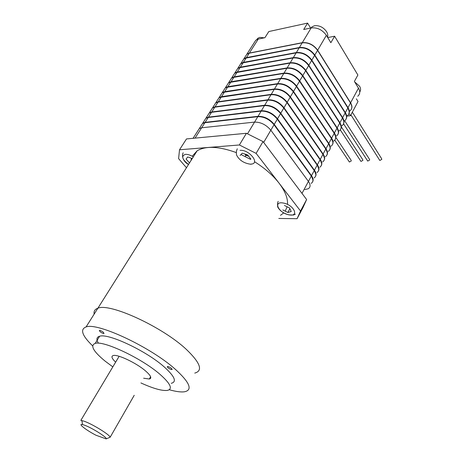 <?xml version="1.0" encoding="UTF-8"?>
<svg xmlns="http://www.w3.org/2000/svg" width="462" height="462" viewBox="0 0 462 462"><rect width="100%" height="100%" fill="white"/><g stroke="black" fill="none" stroke-linecap="round" stroke-linejoin="round"><path stroke-width="0.69" d="M357.704 96.263C360.106 94.283 360.36 91.58 358.466 88.161L354.389 81.439L357.877 75.017L334.615 36.215L330.861 42.7L326.374 35.314C322.332 29.759 317.255 27.293 311.157 27.928L303.701 29.499L307.582 23.1L268.809 31.543L264.917 37.693L258.241 39.103L255.804 40.2L254.187 42.723M351.334 109.275C352.304 107.415 352.061 105.267 350.594 102.824L317.671 50.185C313.531 44.635 308.402 42.14 302.287 42.683L249.341 53.055L246.91 54.106L245.328 56.583M307.582 23.1L310.631 28.038M327.743 37.561L334.615 36.215M242.429 61.111L244 58.657L246.425 57.617L299.382 47.517C305.503 46.997 310.649 49.509 314.818 55.053L348.025 107.617C349.526 110.1 349.763 112.272 348.741 114.131M349.849 110.978C352.235 109.055 352.454 106.393 350.508 102.986L317.573 50.352C313.432 44.802 308.304 42.308 302.188 42.851L249.237 53.211L246.806 54.262L245.23 56.739M245.761 55.908L246.275 55.099M246.373 54.943L245.859 55.752M317.036 49.561C312.901 44.537 308.027 42.302 302.408 42.874M347.222 115.904C349.601 113.999 349.809 111.348 347.846 107.952L314.622 55.388C310.452 49.844 305.307 47.332 299.18 47.852L246.223 57.935L243.797 58.969L242.227 61.429M245.062 58.264L299.503 47.701C305.503 47.193 310.545 49.659 314.628 55.088L347.834 107.64L349.139 111.313M242.758 60.603L243.266 59.8M242.96 60.285L243.468 59.488M239.408 65.835L240.968 63.398L243.393 62.376L296.356 52.553C302.483 52.062 307.646 54.591 311.85 60.129L345.339 112.618C346.852 115.096 347.101 117.256 346.084 119.104M344.571 120.865C346.945 118.982 347.141 116.343 345.16 112.953L311.654 60.47C307.449 54.932 302.281 52.402 296.154 52.887L243.191 62.693L240.766 63.716L239.206 66.153M241.984 63.034L296.477 52.737C302.483 52.264 307.542 54.735 311.659 60.158L345.149 112.636L346.483 116.349M239.732 65.333L240.24 64.536M239.934 65.015L240.442 64.224M236.371 70.594L237.918 68.174L240.338 67.163L293.306 57.629C299.44 57.172 304.62 59.708 308.853 65.246L342.637 117.654C344.167 120.126 344.427 122.28 343.41 124.116M341.903 125.86C344.271 124.001 344.456 121.373 342.457 117.989L308.656 65.587C304.418 60.054 299.232 57.513 293.099 57.969L240.13 67.487L237.711 68.492L236.163 70.911M238.889 67.833L293.428 57.814C299.434 57.369 304.516 59.852 308.662 65.275L342.446 117.671L343.797 121.419M236.683 70.097L237.185 69.312M236.891 69.779L237.393 68.988M233.304 75.381L234.84 72.984L237.254 71.991L290.228 62.751C296.367 62.324 301.571 64.871 305.838 70.403L339.917 122.73C341.458 125.202 341.724 127.345 340.719 129.164M339.218 130.896C341.574 129.054 341.747 126.444 339.732 123.065L305.636 70.75C301.363 65.217 296.159 62.665 290.021 63.092L237.052 72.315L234.632 73.302L233.096 75.704M235.77 72.673L290.35 62.936C296.367 62.514 301.461 65.015 305.642 70.432L339.726 122.748L341.095 126.53M233.616 74.896L234.113 74.116M233.818 74.578L234.321 73.793M230.215 80.215L231.739 77.83L234.153 76.854L287.127 67.908C293.272 67.51 298.492 70.08 302.795 75.601L337.168 127.841C338.727 130.307 339.004 132.444 338.005 134.251M336.509 135.967C338.86 134.147 339.021 131.555 336.983 128.182L302.587 75.953C298.285 70.426 293.064 67.862 286.919 68.255L233.945 77.183L231.531 78.153L230.007 80.538M232.629 77.547L287.248 68.093C293.272 67.706 298.388 70.218 302.598 75.635L336.977 127.859L338.375 131.682M230.521 79.735L231.017 78.962M230.729 79.412L231.225 78.638M227.108 85.077L228.615 82.715L231.023 81.757L283.997 73.111C290.148 72.748 295.391 75.323 299.723 80.844L334.401 132.992C335.978 135.458 336.267 137.589 335.268 139.38M333.778 141.083C336.128 139.281 336.272 136.706 334.217 133.339L299.52 81.197C295.183 75.676 289.94 73.094 283.789 73.458L230.815 82.086L228.407 83.039L226.894 85.401M229.464 82.455L284.124 73.296C290.148 72.938 295.287 75.468 299.532 80.873L334.217 133.01L335.631 136.868M227.402 84.61L227.893 83.841M227.61 84.286L228.107 83.512M223.972 89.98L225.468 87.636L227.876 86.694L280.844 78.355C287 78.026 292.261 80.613 296.633 86.128L331.618 138.19C333.206 140.65 333.5 142.77 332.513 144.542M331.029 146.229C333.368 144.456 333.5 141.892 331.427 138.536L296.425 86.486C292.053 80.971 286.792 78.378 280.636 78.707L227.662 87.023L225.26 87.965L223.758 90.309M226.276 87.405L280.971 78.54C287 78.217 292.157 80.758 296.437 86.157L331.427 138.202L332.865 142.094M224.266 89.518L224.751 88.756M224.474 89.189L224.959 88.427M220.813 94.918L222.297 92.596L224.699 91.672L277.668 83.645C283.83 83.345 289.108 85.949 293.514 91.459L328.805 143.422C330.411 145.876 330.717 147.984 329.735 149.746M328.257 151.421C330.59 149.671 330.711 147.118 328.621 143.774L293.306 91.817C288.9 86.307 283.616 83.703 277.454 83.997L224.486 92.007L222.083 92.926L220.599 95.247M223.059 92.388L277.795 83.83C283.83 83.535 289.004 86.088 293.318 91.488L328.621 143.434L330.082 147.361M221.102 94.467L221.581 93.711M221.31 94.138L221.795 93.382M217.631 99.896L219.103 97.592L221.5 96.685L274.463 88.975C280.63 88.71 285.932 91.326 290.367 96.835L325.976 148.695C327.593 151.149 327.916 153.245 326.94 154.995M325.462 156.653C327.789 154.926 327.899 152.391 325.785 149.047L290.159 97.193C285.718 91.69 280.417 89.068 274.249 89.333L221.286 97.02L218.89 97.927L217.417 100.231M219.825 97.413L274.59 89.16C280.63 88.9 285.828 91.464 290.176 96.858L325.785 148.712L327.275 152.662M217.908 99.457L218.387 98.706M218.122 99.122L218.601 98.371M214.42 104.909L215.881 102.628L218.272 101.738L271.234 94.352C277.402 94.121 282.721 96.754 287.197 102.252L323.123 154.013C324.757 156.462 325.086 158.547 324.116 160.279M322.649 161.925C324.971 160.216 325.063 157.698 322.932 154.366L286.983 102.616C282.507 97.112 277.188 94.479 271.015 94.71L218.058 102.079L215.667 102.968L214.206 105.244M216.562 102.472L218.405 101.911L271.361 94.537C277.408 94.306 282.623 96.887 287.006 102.275L322.932 154.025L324.445 158.01M214.697 104.481L215.171 103.736M214.911 104.141L215.39 103.401M211.192 109.962L212.636 107.704L215.026 106.832L267.977 99.769C274.151 99.573 279.493 102.223 284.003 107.715L320.247 159.373C321.899 161.815 322.239 163.895 321.275 165.604M319.814 167.232C322.124 165.552 322.205 163.051 320.056 159.731L283.784 108.079C279.273 102.587 273.931 99.936 267.758 100.133L214.807 107.172L212.422 108.044L210.972 110.303M213.282 107.571L215.159 107.005L268.104 99.954C274.157 99.763 279.389 102.356 283.807 107.738L320.056 159.378L321.592 163.398M211.457 109.54L211.931 108.807M211.677 109.205L212.145 108.466M207.935 115.055L209.367 112.82L211.752 111.966L264.691 105.238C270.871 105.076 276.23 107.738 280.775 113.225L317.354 164.772C319.017 167.209 319.369 169.277 318.41 170.975M316.955 172.586C319.259 170.928 319.329 168.445 317.157 165.13L280.561 113.588C276.01 108.108 270.645 105.44 264.472 105.602L211.532 112.312L209.147 113.161L207.715 115.396M209.973 112.711L211.885 112.139L264.824 105.423C270.876 105.261 276.132 107.871 280.584 113.242L317.163 164.778L318.722 168.821M208.195 114.645L208.662 113.918M208.414 114.305L208.882 113.577M204.654 120.189L206.069 117.972L208.449 117.14L261.377 110.747C267.562 110.62 272.944 113.3 277.523 118.774L314.431 170.212C316.112 172.649 316.476 174.705 315.523 176.386M314.073 177.98C316.372 176.351 316.424 173.879 314.235 170.576L277.31 119.15C272.724 113.669 267.336 110.995 261.157 111.117L208.229 117.487L205.85 118.318L204.435 120.53M206.635 117.891L208.581 117.308L261.509 110.932C267.567 110.811 272.84 113.433 277.333 118.798L314.241 170.218L315.823 174.29M204.909 119.785L205.371 119.069M205.128 119.444L205.59 118.722M201.345 125.358L202.749 123.169L205.122 122.355L258.039 116.309C264.224 116.216 269.629 118.907 274.249 124.376L311.486 175.699C313.184 178.13 313.559 180.174 312.612 181.837M311.174 183.42C313.461 181.814 313.502 179.36 311.29 176.068L274.03 124.752C269.404 119.283 263.998 116.591 257.813 116.678L204.897 122.701L202.523 123.516L201.126 125.704M203.274 123.106L205.261 122.522L258.171 116.488C264.235 116.401 269.525 119.04 274.053 124.399L311.296 175.704L312.907 179.805M201.594 124.971L202.05 124.255M201.819 124.625L202.275 123.908M304.874 189.576L308.345 188.715C310.626 187.133 310.649 184.696 308.42 181.416L270.83 130.215C266.17 124.752 260.747 122.049 254.556 122.101L201.657 127.783L199.289 128.575L197.903 130.746L202.523 123.516M308.345 188.715C310.626 187.133 310.649 184.696 308.42 181.416L270.83 130.215C266.17 124.752 260.747 122.049 254.556 122.101L201.657 127.783L199.289 128.575L193.058 138.317M360.06 91.511C360.891 89.975 360.73 88.219 359.58 86.232L354.649 81.878M264.322 37.815L259.754 37.399L257.802 38.282L256.757 39.605M327.541 37.231C328.066 35.516 327.743 33.657 326.565 31.647C323.348 27.206 319.294 25.243 314.42 25.757L312.023 26.836L310.984 27.963M254.533 161.712C264.784 168.168 272.973 175.323 279.083 183.177C285.123 191.187 287.936 198.273 287.508 204.447M287.145 206.797L285.198 211.146M283.726 212.895L280.509 215.309M186.44 349.486C200.41 362.924 203.182 370.79 194.756 373.094C203.182 370.79 200.41 362.924 186.44 349.486C162.572 326.905 109.638 302.633 97.869 308.229C109.638 302.633 162.572 326.905 186.44 349.486M190.991 160.562L191.453 158.235M192.221 156.231L197.147 150.791C205.798 145.697 218.838 146.292 236.261 152.576M240.991 154.527L250.612 159.384M197.147 150.791L97.869 308.229C94.883 309.228 93.642 311.197 94.15 314.131C93.642 311.197 94.883 309.228 97.869 308.229L86.065 326.952C97.401 322.187 150.808 347.176 175.381 369.334C189.772 382.501 192.845 389.974 184.615 391.759C181.017 392.29 175.907 391.614 169.283 389.732M171.564 368.468C169.918 367.215 168.509 366.557 167.336 366.505L167.781 367.608C169.421 368.855 170.83 369.508 171.997 369.565L171.564 368.468M103.384 332.288C101.721 331.035 100.375 330.399 99.347 330.382L99.994 331.624C101.646 332.871 102.986 333.5 104.014 333.524L103.384 332.288M115.639 362.168C111.735 358.42 110.961 356.202 113.317 355.515C117.706 354.158 136.186 362.901 145.293 370.72C150.82 375.519 152.16 378.28 149.313 379.013L143.63 378.205M112.826 366.874L105.076 361.099C93.26 351.351 89.975 345.443 95.212 343.382C103.615 340.378 141.701 358.362 159.84 374.203C170.628 383.743 173.1 389.154 167.267 390.43C161.827 390.956 153.037 388.461 140.91 382.934M98.435 343.202C96.119 339.449 96.512 337.133 99.619 336.255C108.137 333.015 146.102 350.802 164.045 366.759C174.717 376.374 177.102 381.895 171.211 383.321M150.439 378.522L149.752 378.239M92.619 345.853C82.051 335.62 79.862 329.319 86.065 326.952M186.469 167.729L178.598 158.633L179.522 149.769L186.498 138.935L246.425 133.281L263.022 141.591L306.624 199.526L303.072 207.409L297.078 218.705L278.8 218.457M179.522 149.769L239.385 144.976L256.115 153.372L300.531 211.001L297.078 218.705M246.425 133.281L239.385 144.976M263.022 141.591L256.115 153.372M306.624 199.526L300.531 211.001M84.113 425.046L82.554 424.578C77.246 423.227 86.25 430.278 96.056 435.268L106.156 438.9C108.016 437.895 91.47 427.466 84.113 425.046M119.144 356.3L80.838 420.397L83.732 421.084C91.684 423.648 109.713 434.678 110.17 437.214L134.223 395.293M106.156 438.9L110.17 437.214M356.352 98.799L358.021 101.501L350.462 115.719L347.135 116.066M350.462 115.719L349.047 113.496M335.851 137.329L350.941 159.968L351.311 160.938L349.393 162.029L348.92 161.325M341.354 126.888L362.543 159.35L362.936 160.331L360.978 161.44L360.493 160.701M344.687 120.784L369.311 158.992L369.716 159.979L367.74 161.094L367.244 160.331M352.333 112.202L381.404 158.345L381.831 159.35L379.816 160.476L379.308 159.679M289.582 208.05L288.398 207.421M284.436 205.451L289.553 207.992L291.239 211.509L287.855 212.468L282.802 209.956M289.888 208.697L287.855 212.468M245.016 154.083L248.666 156.237L245.859 155.301L244.866 154.037M240.113 155.475L242.255 153.165L247.678 154.972L250.895 159.09M250.404 158.46L250.046 159.061M245.859 155.301L245.155 156.485M191.603 158.281L192.169 158.685M192.007 158.945L191.199 158.143M189.507 162.913L186.082 159.072L187.711 156.947L192.279 158.518M350.594 102.824L358.466 88.161M317.671 50.185L326.374 35.314M249.341 53.055L258.241 39.103M302.287 42.683L311.157 27.928M299.382 47.517L302.188 42.851M314.818 55.053L317.573 50.352M246.425 57.617L249.237 53.211M348.025 107.617L350.508 102.986M311.85 60.129L314.622 55.388M345.339 112.618L347.846 107.952M243.393 62.376L246.223 57.935M296.356 52.553L299.18 47.852M293.306 57.629L296.154 52.887M308.853 65.246L311.654 60.47M240.338 67.163L243.191 62.693M342.637 117.654L345.16 112.953M305.838 70.403L308.656 65.587M339.917 122.73L342.457 117.989M237.254 71.991L240.13 67.487M290.228 62.751L293.099 57.969M287.127 67.908L290.021 63.092M302.795 75.601L305.636 70.75M234.153 76.854L237.052 72.315M337.168 127.841L339.732 123.065M299.723 80.844L302.587 75.953M334.401 132.992L336.983 128.182M231.023 81.757L233.945 77.183M283.997 73.111L286.919 68.255M280.844 78.355L283.789 73.458M296.633 86.128L299.52 81.197M227.876 86.694L230.815 82.086M331.618 138.19L334.217 133.339M293.514 91.459L296.425 86.486M328.805 143.422L331.427 138.536M224.699 91.672L227.662 87.023M277.668 83.645L280.636 78.707M274.463 88.975L277.454 83.997M290.367 96.835L293.306 91.817M221.5 96.685L224.486 92.007M325.976 148.695L328.621 143.774M287.197 102.252L290.159 97.193M323.123 154.013L325.785 149.047M218.272 101.738L221.286 97.02M271.234 94.352L274.249 89.333M267.977 99.769L271.015 94.71M284.003 107.715L286.983 102.616M215.026 106.832L218.058 102.079M320.247 159.373L322.932 154.366M280.775 113.225L283.784 108.079M317.354 164.772L320.056 159.731M211.752 111.966L214.807 107.172M264.691 105.238L267.758 100.133M261.377 110.747L264.472 105.602M277.523 118.774L280.561 113.588M208.449 117.14L211.532 112.312M314.431 170.212L317.157 165.13M274.249 124.376L277.31 119.15M311.486 175.699L314.235 170.576M205.122 122.355L208.229 117.487M258.039 116.309L261.157 111.117M263.669 142.452L274.03 124.752M247.505 133.824L257.813 116.678M195.056 138.126L204.897 122.701M301.998 193.382L311.29 176.068M288.993 214.813C299.647 217.134 293.832 204.706 283.264 203.037C272.592 200.941 278.788 213.201 288.993 214.813M250.854 164.097C260.632 163.998 249.324 149.359 240.044 150.352M193.307 156.884C190.408 155.093 187.797 154.244 185.487 154.343C181.017 155.942 182.028 159.315 188.531 164.46M246.91 54.106L255.804 40.2M244 58.657L246.806 54.262M240.968 63.398L243.797 58.969M237.918 68.174L240.766 63.716M234.84 72.984L237.711 68.492M231.739 77.83L234.632 73.302M228.615 82.715L231.531 78.153M225.468 87.636L228.407 83.039M222.297 92.596L225.26 87.965M219.103 97.592L222.083 92.926M215.881 102.628L218.89 97.927M212.636 107.704L215.667 102.968M209.367 112.82L212.422 108.044M206.069 117.972L209.147 113.161M202.749 123.169L205.85 118.318M257.802 38.282L257.039 39.472M312.023 26.836L311.394 27.876M95.212 343.382L99.619 336.255M150.612 376.732L149.313 379.013M172.193 369.213L171.997 369.565M82.554 424.578L81.861 420.536M349.393 162.029L334.759 140.188M360.978 161.44L340.28 129.886M367.74 161.094L343.578 123.804M379.816 160.476L350.918 114.859M278.228 201.345C277.604 202.004 277.419 203.881 277.679 206.982C279.793 210.822 283.581 213.461 289.045 214.905L293.537 215.026L295.409 214.137M251.028 164.281C244.144 163.404 239.328 160.343 236.59 155.105C235.874 150.907 237.052 149.798 237.266 148.776M188.508 164.501C181.809 160.863 181.901 154.256 183.223 152.789"/></g></svg>
